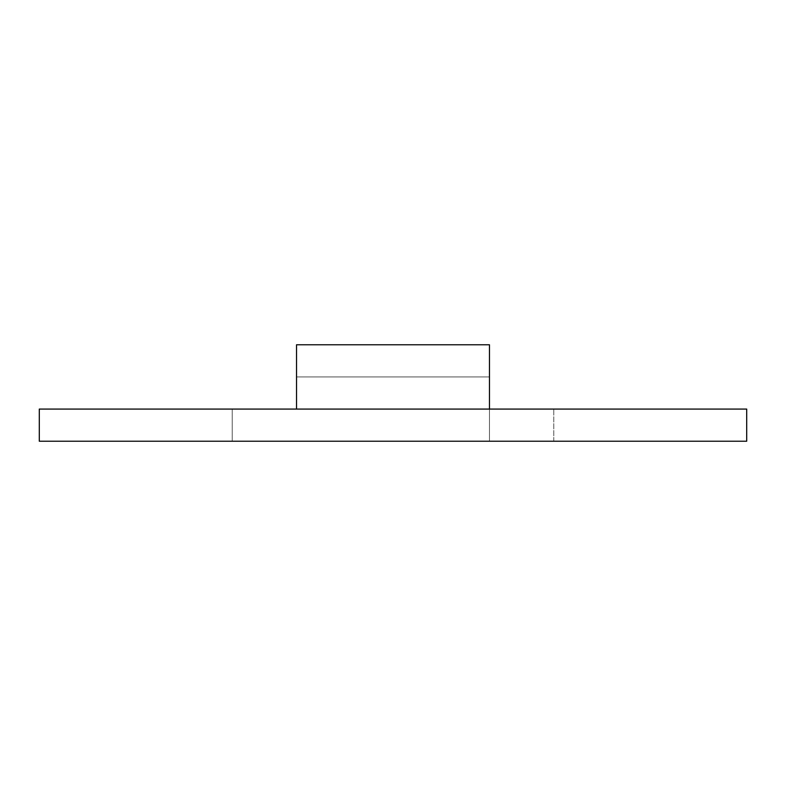 <?xml version="1.0" encoding="UTF-8"?>
<svg xmlns="http://www.w3.org/2000/svg" width="786" height="786" viewBox="0 0 786 786"><rect width="100%" height="100%" fill="white"/><g stroke="black" fill="none" stroke-linecap="round" stroke-linejoin="round"><path stroke-width="0.59" stroke-dasharray="3.93 2.95" d="M489.462 409.074L553.776 409.074L489.462 409.074L553.776 409.074L489.462 409.074L489.462 344.769L296.538 344.769L296.538 409.074L489.462 409.074L489.462 441.231L489.462 376.926L489.462 441.231L489.462 409.074L296.538 409.074L296.538 344.769L296.538 409.074L489.462 409.074L489.462 344.769L489.462 441.231L232.224 441.231L232.224 409.074L296.538 409.074L232.224 409.074L296.538 409.074L232.224 409.074L232.224 441.231L296.538 441.231L232.224 441.231L232.224 409.074L232.224 441.231L489.462 441.231L296.538 441.231L489.462 441.231L489.462 409.074L296.538 409.074M489.462 376.926L296.538 376.926L489.462 376.926L489.462 441.231L489.462 376.926L296.538 376.926L489.462 376.926M489.462 344.769L296.538 344.769L489.462 344.769M39.3 409.074L39.3 441.231L746.7 441.231L746.7 409.074L39.3 409.074M553.776 441.231L553.776 409.074L553.776 441.231L489.462 441.231L553.776 441.231L553.776 409.074L553.776 441.231L489.462 441.231L553.776 441.231"/><path stroke-width="1.18" d="M489.462 409.074L489.462 344.769L296.538 344.769L296.538 409.074M39.3 409.074L39.3 441.231L746.7 441.231L746.7 409.074L39.3 409.074"/></g></svg>
